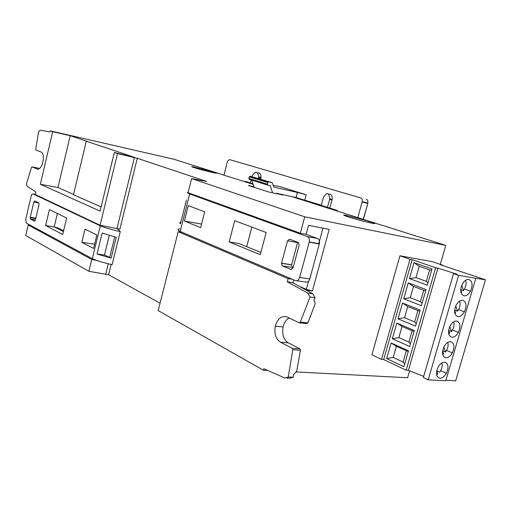 <?xml version="1.0" encoding="UTF-8"?>
<svg xmlns="http://www.w3.org/2000/svg" width="511" height="511" viewBox="0 0 511 511"><rect width="100%" height="100%" fill="white"/><g stroke="black" fill="none" stroke-linecap="round" stroke-linejoin="round"><path stroke-width="0.77" d="M409.618 370.826L407.625 377.738L295.952 371.931M267.847 370.469L263.433 370.239L158.186 310.586L178.186 231.7L288.095 278.629L292.241 279.21M160.058 303.202L108.651 274.765L88.876 271.303L25.735 235.52L28.194 224.993L91.75 259.479L97.135 260.501M214.128 172.846L214.281 172.252C216.779 173.057 217.258 173.35 215.719 173.133C212.665 172.712 199.961 169.499 195.074 167.908L193.81 167.506C191.465 166.746 191.025 166.465 192.494 166.669L212.998 171.843L212.819 172.565M214.281 172.252L212.998 171.843M370.034 222.822L370.334 221.742C375.291 223.345 376.217 223.914 373.113 223.435C366.47 222.132 358.741 220.126 349.933 217.43L348.004 216.811C343.335 215.284 342.479 214.748 345.442 215.201L368.399 221.129L368.054 222.374M370.334 221.742L368.399 221.129M181.52 232.051L178.186 231.7M293.806 279.881L293.007 282.839M306.293 290.191L312.387 290.995L306.345 289.328L299.095 286.205M322.971 228.174L318.711 243.862M308.555 281.21L306.345 289.328M312.387 290.995L329.193 229.388L308.529 225.351L306.108 234.313L300.315 233.233L304.741 216.798L445.784 245.389L440.316 264.359M37.871 169.243L31.931 166.899L31.458 167.436L26.393 184.107L27.185 186.343L35.911 192.027L35.329 194.538L100.079 225.255L119.861 229.19L137.306 158.269L206.789 181.507L191.644 178.607L188.067 192.711L300.315 233.233M191.644 178.607L304.741 216.798M229.171 241.914L234.709 220.643L266.148 232.505L260.271 254.695L229.171 241.914L238.995 243.549L260.865 252.46M246.724 246.698L251.866 227.12M180.179 231.477L295.492 280.596C297.357 281.101 298.737 280.054 299.644 277.467L309.257 241.939C309.698 239.269 309.072 237.5 307.379 236.625L189.696 193.969L180.179 231.477C177.489 229.918 177.374 229.03 179.834 228.8M289.539 239.186L298.277 242.457L299.19 245.082L293.039 267.917L290.995 269.489L282.372 265.924L281.497 263.325L287.521 240.809L289.539 239.186M200.651 227.644L184.401 221.027L188.31 205.62L204.7 211.861L200.651 227.644M297.67 242.233L291.557 264.877L292.439 267.457L293.09 267.719M201.564 224.086L184.401 221.027M305.629 234.223L317.452 238.484C319.158 239.352 319.79 241.109 319.349 243.747L309.781 278.923C308.88 281.484 307.501 282.519 305.629 282.021L296.635 280.756M189.696 193.969C187.403 192.909 186.879 192.302 188.125 192.142M180.881 222.049C179.642 222.368 179.489 222.956 180.434 223.824L186.477 199.993M108.651 274.765L111.168 264.532M108.275 263.906L105.7 274.401M30.526 225.351L28.194 224.993M66.647 218.012L62.712 234.492L45.632 225.543L49.407 209.574L66.647 218.012M57.398 213.489L54.217 226.871L45.632 225.543M54.217 226.871L63.396 231.624M54.275 226.903L58.541 228.136L63.607 230.755M33.113 193.95C32.289 193.758 31.637 194.531 31.145 196.256L25.722 219.494L26.304 223.071L92.319 258.681L100.316 225.824L33.113 193.95L35.368 194.352M34.403 221.142L30.526 219.098L30.162 217.705L33.79 202.094L34.78 200.944L38.695 202.848L39.079 204.259L35.4 220.011L34.62 221.18M96.86 235.009L93.59 248.455L81.817 242.335L84.998 229.158L96.86 235.009M94.624 244.201L81.817 242.335M92.319 258.681C97.971 261.102 104.576 263.069 112.133 264.596L120.251 231.604C112.714 229.988 106.071 228.059 100.316 225.824M117.421 228.8L120.251 231.604M97.045 254.037L102.174 232.997L116.246 237.334L111.143 258.119L97.045 254.037L104.506 254.976L109.309 235.335M111.143 258.119L104.506 254.976M100.079 225.255L117.517 153.575L137.306 158.269M37.131 169.096C40.094 169.345 42.151 166.26 43.307 159.828C43.646 155.6 42.911 153 41.116 152.029L35.859 150.004L35.681 149.346L38.632 131.499L40.248 130.216L49.976 131.947L50.231 130.854L52.665 131.672L40.337 184.26L100.086 211.113L114.323 152.495L117.517 153.575M31.931 166.899L38.082 168.119M73.558 194.423L57.941 187.543L70.218 135.696L87.63 141.515L86.27 141.208L73.482 194.742L101.101 206.929M40.337 184.26L57.941 187.543M38.146 168.132L39.404 168.656M52.665 131.672L70.218 135.696M86.27 141.208L134.546 157.35L114.323 152.495M116.917 228.717L134.374 157.618M253.194 184.375L223.901 175.177L227.267 162.089C227.861 160.352 228.832 159.585 230.174 159.783L360.958 197.981C362.082 198.485 362.497 199.731 362.197 201.717L357.821 217.622L291.883 196.633M445.784 245.389L357.821 217.622M362.107 202.081L367.696 203.365L367.779 203.008C368.137 201.13 367.684 199.884 366.425 199.258L366.515 199.29M321.285 205.173L296.041 197.546L276.31 193.209L277.281 193.873L268.831 192.021L248.289 185.436L253.986 186.7M337.158 210.973L337.311 210.411L321.221 205.409L323.354 197.527C326.861 191.925 328.995 192.366 329.742 198.849L329.595 199.488L331.997 200.025L332.137 199.392C332.463 195.566 331.345 193.822 328.784 194.154M327.436 207.44L329.595 199.488M329.838 207.958L331.997 200.025M296.041 197.546L297.408 192.443L306.185 194.768L304.812 199.871M272.587 192.845L270.23 185.697L267.77 185.142L267.362 184.177L267.898 182.274L268.639 181.852L272.203 182.67L273.941 187.167L297.408 192.443M272.203 182.67L250.083 176.161L249.247 176.819L248.831 178.422L249.247 179.367L267.7 185.116M254.203 187.333L251.763 180.153M306.185 194.768L279.287 186.464L273.379 185.455M253.028 183.877L250.352 183.059L251.157 179.961M250.396 182.881L245.076 181.258L244.941 181.756M252.032 176.608L252.23 175.854C255.443 170.827 257.614 171.179 258.732 176.915L258.387 178.435M258.323 178.69L258.164 179.284M260.674 179.137L261.064 177.451C261.153 174.136 259.984 172.597 257.557 172.827M50.231 130.854L173.651 159.17L223.92 175.094M278.169 193.618L282.679 195.055L276.253 193.433M288.095 278.629L287.246 281.791L307.865 293.167L310.062 297.038L315.019 297.658L313.997 299.957L315.178 303.617L307.916 322.901L306.894 323.565L299.65 322.843M315.019 297.658L312.841 293.812L292.388 282.5L287.246 281.791M310.062 297.038L300.283 322.141L299.254 322.805L287.201 317.037C281.65 315.37 277.684 318.417 275.308 326.184L283.1 326.919L283.273 326.222L283.1 326.919C281.919 334.392 283.605 339.681 288.153 342.785L299.976 348.885L300.436 350.271L296.731 371.05L293.582 374.652L293.263 377.246L288.255 377.016L284.768 377.993L263.848 368.693L263.433 370.239M399.921 255.775L371.906 354.838L381.545 359.425L410.014 259.262L399.921 255.775L432.408 261.677L442.513 265.107L442.411 265.465M286.728 378.083L289.801 378.223L293.263 377.246M381.545 359.425L383.704 359.572L412.134 259.639L410.014 259.262M408.468 350.795L403.888 366.706L386.674 358.594L391.126 342.977L408.468 350.795M383.704 359.572L406.162 370.22L435.653 267.758L412.134 259.639M392.327 338.748L396.798 323.054L414.3 330.483L409.701 346.484L392.327 338.748L398.855 337.63L408.877 342.044L410.454 343.877M398.012 318.807L402.502 303.023L420.17 310.068L415.545 326.152L398.012 318.807L404.54 317.727L414.651 321.917L416.261 323.667M409.464 278.597L414.006 262.654L431.999 268.914L427.324 285.17L409.464 278.597L415.999 277.607L426.302 281.357L427.969 282.928M403.722 298.756L408.238 282.896L426.065 289.545L421.422 305.719L403.722 298.756L410.256 297.721L420.464 301.694L422.099 303.355M425.765 290.606L423.734 290.299L420.464 301.694M423.734 290.299L413.476 286.447L410.256 297.721M413.476 286.447L408.238 282.896M431.654 270.115L429.591 269.904L426.302 281.357M429.591 269.904L419.237 266.282L415.999 277.607M419.237 266.282L414.006 262.654M419.908 310.988L417.909 310.586L414.651 321.917M417.909 310.586L407.746 306.517L404.54 317.727M407.746 306.517L402.502 303.023M414.076 331.262L412.115 330.764L408.877 342.044M412.115 330.764L402.042 326.478L398.855 337.63M402.042 326.478L396.798 323.054M386.674 358.594L393.202 357.432L403.128 362.063L404.674 363.985M408.283 351.434L396.37 346.337L393.202 357.432M396.37 346.337L391.126 342.977M406.347 350.84L403.128 362.063M435.653 267.758L437.882 268.154L408.43 370.354L406.162 370.22M437.882 268.154L457.211 274.235L453.519 273.596L423.338 377.54L428.205 379.839L458.616 275.352L453.519 273.596M423.676 376.377L408.43 370.354M444.621 362.158C448.371 363.468 448.958 367.166 446.384 373.26C444.5 376.511 442.347 378.172 439.92 378.236C436.139 377.016 435.525 373.324 438.08 367.173C440.003 363.851 442.181 362.178 444.621 362.158M450.625 341.648C454.343 343.047 454.924 346.797 452.363 352.89C450.472 356.161 448.319 357.796 445.899 357.809C442.136 356.493 441.536 352.756 444.085 346.586C446.007 343.258 448.185 341.61 450.625 341.648M456.662 321.023C460.354 322.518 460.928 326.318 458.367 332.418C456.476 335.695 454.324 337.311 451.903 337.273C448.173 335.861 447.572 332.067 450.114 325.897C452.043 322.556 454.222 320.934 456.662 321.023M468.823 279.434C472.471 281.127 473.026 285.029 470.478 291.149C468.587 294.438 466.428 296.01 464.02 295.863C460.328 294.266 459.753 290.369 462.283 284.173C464.218 280.82 466.396 279.236 468.823 279.434M462.723 300.283C466.396 301.873 466.958 305.725 464.41 311.838C462.512 315.121 460.36 316.718 457.945 316.622C454.234 315.115 453.647 311.276 456.182 305.093C458.112 301.745 460.296 300.142 462.723 300.283M428.205 379.839L445.758 380.733L475.811 278.303L458.616 275.352M454.86 313.473L455.608 313.007L454.643 310.024M455.786 305.91L457.473 311.173L454.669 310.1M459.645 301.107L459.734 301.375C460.411 303.879 460.015 306.587 458.546 309.5L457.473 311.173M461.011 292.803L461.618 292.426L460.711 289.52M461.797 285.189L463.483 290.612L460.743 289.628M465.604 280.296L465.757 280.743C466.428 283.286 466.032 286.013 464.569 288.926L463.483 290.612M448.747 334.022L449.629 333.479L448.62 330.451L451.494 331.626L449.808 326.516M453.711 321.809L453.736 321.892C454.426 324.364 454.03 327.053 452.561 329.972L451.494 331.626M442.667 354.468L443.676 353.848L442.635 350.802M443.861 347.02L445.547 351.977L442.647 350.718M447.808 342.408C448.46 344.823 448.058 347.467 446.601 350.329L445.547 351.977M436.72 370.877L439.632 372.212L440.68 370.584C442.092 367.818 442.513 365.25 441.932 362.893M436.624 374.799L437.761 374.103L436.688 371.056M445.886 380.293L455.678 380.797L485.45 279.766L475.811 278.303M442.513 265.107L440.08 264.672L485.45 279.766M275.308 326.184C274.062 333.683 275.761 339.01 280.405 342.166L292.311 348.317L292.777 349.716L288.255 377.016M289.156 317.97C286.23 319.72 284.269 322.467 283.273 326.222M91.75 259.479L88.876 271.303M297.555 242.584L287.521 240.809M292.439 267.457L282.372 265.924M281.529 263.191L291.589 264.749M290.995 269.489L291.506 269.565M309.781 278.923L299.644 277.467M309.2 242.157L319.292 243.964M317.452 238.484L307.379 236.625M35.827 218.197L30.226 217.303M35.431 219.877L30.526 219.098M33.79 202.094L38.836 202.963M114.707 236.932L109.622 257.64M367.837 203.365L363.295 219.257M230.174 159.783L360.958 197.981M363.43 219.302L367.837 203.397L367.779 203.008L362.197 201.717M249.247 176.819L267.796 182.536M267.362 184.177L248.831 178.422M250.083 176.161L268.639 181.852M258.566 177.745L260.904 178.282M299.976 348.885L292.311 348.317M292.777 349.716L300.436 350.271M307.916 322.901L300.283 322.141M312.841 293.812L307.865 293.167M280.405 342.166L288.153 342.785M253.034 183.89L247.605 182.599M192.404 167.027L192.494 166.669M345.257 215.878L345.442 215.201M281.497 263.325L291.557 264.877M309.257 241.939L319.349 243.747M30.162 217.705L35.738 218.593M329.742 198.849L332.137 199.392M249.349 176.57L267.898 182.274M258.732 176.915L261.064 177.451M440.648 370.635L446.384 373.26M446.569 350.393L452.363 352.89M452.522 330.042L458.367 332.418M464.518 289.015L470.478 291.149M458.501 309.583L464.41 311.838"/></g></svg>
